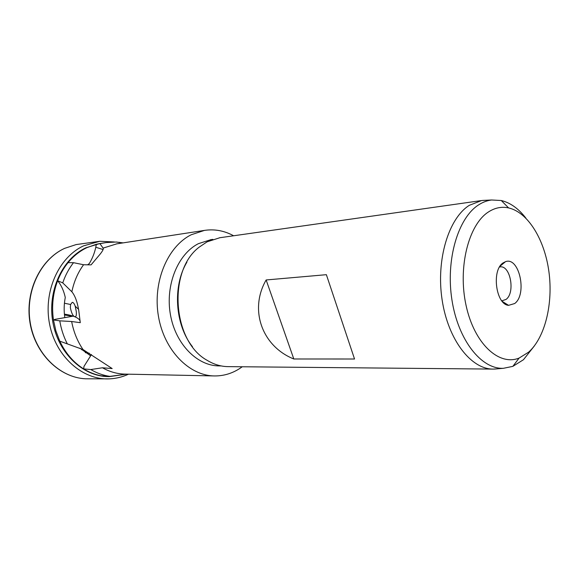<?xml version="1.0" encoding="UTF-8"?>
<svg xmlns="http://www.w3.org/2000/svg" width="579" height="579" viewBox="0 0 579 579"><rect width="100%" height="100%" fill="white"/><g stroke="black" fill="none" stroke-linecap="round" stroke-linejoin="round"><path stroke-width="0.87" d="M242.254 366.768L240.032 368.316C232.193 373.448 223.733 375.988 214.635 375.945C189.275 375.872 164.154 350.404 158.429 316.228C152.523 282.103 167.49 246.502 191.236 234.748L204.459 230.399C214.577 228.893 224.29 230.681 233.612 235.769M214.092 375.93L125.209 374.114C117.349 373.983 109.764 371.87 102.447 367.781L112.167 368.555L83.021 349.55C77.412 341.27 73.62 331.926 71.644 321.511L80.286 322.677L78.78 310.633C77.354 301.927 75.046 295.645 71.861 291.78C73.982 281.546 77.89 272.535 83.571 264.748L91.077 264.864L100.138 254.138C102.78 250.794 103.764 248.782 103.091 248.109L116.712 243.86M221.192 365.928L219.34 365.906C197.338 366.094 175.524 344.158 170.414 314.607C165.145 285.107 177.84 254.094 198.365 243.679L211.053 239.626M192.481 346.734C174.959 324.891 172.412 286.098 186.916 262.149M219.911 237.716L207.108 241.827L199.227 247.124C167.505 270.762 172.455 341.523 207.144 360.326C213.991 364.495 221.069 366.601 228.379 366.637L492.917 369.091M293.814 358.987L354.536 359.009L326.375 274.685L266.145 279.961C248.854 309.917 262.207 346.38 293.814 358.987L266.145 279.961M497.332 368.83L493.395 369.098C471.161 369.467 448.074 339.887 442.103 299.777C435.973 259.725 448.609 218.225 469.374 205.292L481.612 200.544L486.57 200.233M534.431 345.844L523.445 359.733L512.864 366.355L503.397 368.309C481.352 369.38 458.119 340.163 451.938 299.922C445.584 259.739 458.025 217.82 478.659 204.85C482.843 202.151 487.163 200.537 491.629 199.994L501.269 200.515C510.331 202.722 518.531 208.585 525.87 218.109M528.613 352.162L519.095 358.068C498.895 366.29 474.295 343.6 466.102 305.567C457.685 267.657 468.476 224.732 488.365 212.015C494.879 207.767 501.617 206.406 508.601 207.919C528.005 212.283 544.578 239.576 548.899 271.565C553.263 303.548 545.129 337.463 528.613 352.162M499.554 266.97L500.126 266.89C510.483 265.168 515.44 292.902 506.01 299.43L501.819 300.848M502.999 262.975L505.51 261.672C519.305 256.359 527.483 294.45 514.651 303.548L508.565 305.343C495.942 304.59 491.39 270.299 502.999 262.975M83.021 349.55L59.775 341.161L55.881 330.87L53.463 319.963C51.538 306.262 52.928 293.184 57.647 280.735C60.274 273.976 63.748 267.947 68.054 262.656C73.497 256.041 79.786 251.04 86.922 247.631L96.338 244.28L100.478 243.462M64.819 317.632C63.813 310.829 63.972 304.105 65.282 297.454C63.777 290.687 61.229 285.114 57.647 280.735L62.742 282.878C65.326 275.315 68.915 268.576 73.511 262.685L83.571 264.748M71.861 291.78L62.742 282.878M75.219 306.19C74.25 303.577 73.258 302.296 72.237 302.354L70.595 304.503L70.334 307.594C71.572 313.536 73.178 316.583 75.154 316.735C76.16 316.727 76.537 315.012 76.29 311.574L75.219 306.19L78.606 309.338M87.595 264.806L89.318 263.546C92.937 257.539 95.274 251.12 96.338 244.28L106.123 242.572L116.249 242.022L123.11 242.876M103.091 248.109L100.153 243.954M108.686 376.632L108.201 376.625C82.898 376.422 58.255 353.19 52.848 322.17C47.268 291.186 62.264 258.762 85.945 247.776L99.566 243.607M124.058 374.519L109.199 376.647L101.115 375.807C95.043 374.642 89.217 372.348 83.651 368.903C73.497 362.505 65.536 353.255 59.775 341.161M80.047 320.817C78.606 317.77 73.388 315.541 64.399 314.129M126.685 374.143L109.945 376.364C103.308 375.453 96.932 373.18 90.816 369.554L83.651 368.903L83.998 366.377L91.446 354.536M90.816 369.554L102.447 367.781M83.89 350.034L81.625 349.738M67.251 343.723C63.618 336.616 61.121 328.995 59.775 320.838L53.463 319.963L55.244 319.318L72.672 316.25L64.479 314.983M59.775 320.838L71.644 321.511M68.054 262.656L73.511 262.685M119.006 242.442L119.607 242.319M109.945 376.364L101.115 375.807M90.744 355.658L90.136 355.578M89.267 353.19L85.337 352.669M90.635 355.824L79.953 348.189M95.796 247.255L102.917 249.477M70.595 304.503L64.435 303.222M64.53 248.391L76.16 244.57L64.609 248.369C40.516 259.378 25.035 291.57 30.231 322.662C35.261 353.798 59.767 377.66 85.54 378.789L109.417 378.869C82.884 380.258 56.025 356.939 49.635 324.406C43.041 291.932 58.624 257.337 83.6 245.843L99.805 241.291L114.36 241.957M204.459 230.399L116.111 243.954M503.397 368.309L494.3 369.084M519.095 358.068L512.864 366.355M500.024 266.217L505.51 261.672M109.417 378.869C116.09 378.557 122.458 376.994 128.524 374.186M85.54 378.789C59.434 377.58 35.015 353.631 29.992 322.684C24.817 291.751 40.132 259.638 64.428 248.442M106.123 242.572L99.856 243.564M122.487 242.977L116.249 242.022M212.855 239.373L210.517 239.699M481.612 200.544L219.369 237.795M502.297 301.427L508.565 305.343M508.601 207.919L501.269 200.515M491.629 199.994L482.51 200.428M99.892 243.556L98.908 243.708M76.16 244.57L99.805 241.291"/></g></svg>
